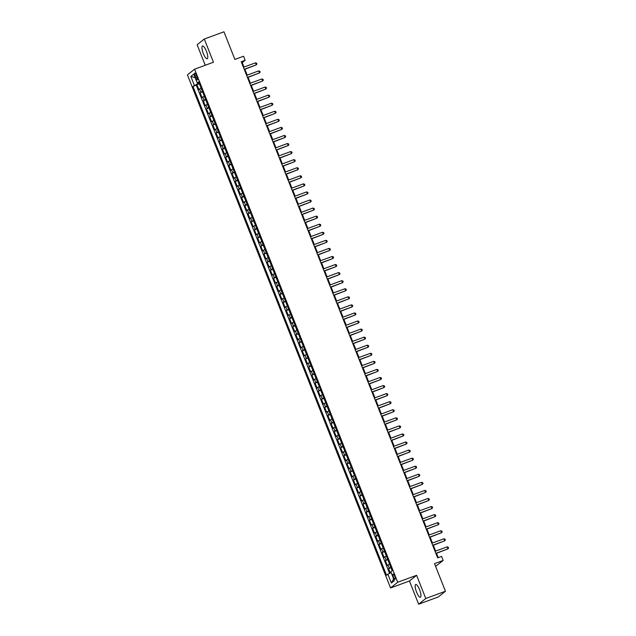<?xml version="1.0" encoding="UTF-8"?>
<svg xmlns="http://www.w3.org/2000/svg" width="636" height="636" viewBox="0 0 636 636"><rect width="100%" height="100%" fill="white"/><g stroke="black" fill="none" stroke-linecap="round" stroke-linejoin="round"><path stroke-width="0.95" d="M419.561 589.652A6.789 1.836 -110.2 0 0 415.713 584.484A6.789 1.836 -110.2 0 0 416.548 592.06A6.789 1.836 -110.2 0 0 420.404 597.236A6.789 1.836 -110.2 0 0 419.561 589.652M206.366 51.174A6.789 1.836 -110.2 0 0 202.51 46.007A6.789 1.836 -110.2 0 0 203.353 53.583A6.789 1.836 -110.2 0 0 207.201 58.758A6.789 1.836 -110.2 0 0 206.366 51.174M394.678 576.176A2.79 0.755 -110.2 0 0 393.096 574.054A2.79 0.755 -110.2 0 0 393.445 577.162A2.79 0.755 -110.2 0 0 395.02 579.285A2.79 0.755 -110.2 0 0 394.678 576.176M435.581 566.31L443.173 560.435L441.575 556.405L437.64 557.852L241.211 61.724L245.146 60.277L243.548 56.246L234.891 59.426L223.952 31.8L204.283 39.042L197.128 44.751L205.253 65.254M418.631 604.2L438.299 596.958L445.454 591.249L425.786 598.492L416.604 575.294L397.715 582.242L390.568 587.958L409.449 581.01L418.631 604.2L425.786 598.492M397.715 582.242L194.584 69.181L187.429 74.889L390.568 587.958M201.087 88.126L198.845 89.501L196.929 84.66L199.362 83.761M202.367 91.353L200.117 92.721L202.558 91.83M200.117 92.721L202.033 97.562L204.283 96.195M207.479 104.256L205.229 105.632L203.313 100.79L205.746 99.892M210.675 112.326L208.425 113.701L206.509 108.859L208.942 107.961M213.863 120.395L211.621 121.762L209.705 116.929L212.138 116.03M217.059 128.464L214.817 129.831L212.893 124.99L215.334 124.1M220.255 136.525L218.005 137.901L216.089 133.059L218.522 132.161M223.451 144.595L221.201 145.97L219.285 141.128L221.718 140.23M226.639 152.664L224.397 154.031L222.481 149.198L224.913 148.299M229.835 160.733L227.593 162.101L225.669 157.259L228.109 156.369M233.03 168.794L230.781 170.17L228.865 165.328L231.305 164.43M236.226 176.864L233.976 178.239L232.06 173.397L234.493 172.499M239.414 184.933L237.172 186.3L235.256 181.459L237.689 180.568M242.61 192.994L240.368 194.37L238.452 189.528L240.885 188.63M245.806 201.063L243.556 202.439L241.64 197.597L244.081 196.699M249.002 209.133L246.752 210.5L244.836 205.667L247.269 204.768M252.19 217.202L249.948 218.569L248.032 213.728L250.465 212.837M255.386 225.263L253.144 226.639L251.228 221.797L253.661 220.899M258.582 233.333L256.332 234.708L254.416 229.866L256.857 228.968M261.778 241.402L259.528 242.769L257.612 237.928L260.045 237.037M264.966 249.463L262.724 250.838L260.808 245.997L263.24 245.106M268.161 257.532L265.92 258.908L264.004 254.066L266.436 253.168M271.357 265.602L269.108 266.977L267.192 262.135L269.632 261.237M274.553 273.671L272.303 275.038L270.387 270.197L272.82 269.306M277.741 281.732L275.499 283.107L273.583 278.266L276.016 277.368M280.937 289.801L278.695 291.177L276.779 286.335L279.212 285.437M284.133 297.871L281.883 299.238L279.967 294.404L282.408 293.506M287.329 305.94L285.079 307.307L283.163 302.466L285.596 301.575M290.517 314.001L288.275 315.377L286.359 310.535L288.792 309.637M293.713 322.07L291.471 323.446L289.555 318.604L291.988 317.706M296.909 330.14L294.659 331.507L292.743 326.666L295.184 325.775M300.105 338.201L297.855 339.576L295.939 334.735L298.371 333.836M303.3 346.27L301.051 347.646L299.135 342.804L301.567 341.906M306.488 354.339L304.247 355.707L302.331 350.873L304.763 349.975M309.684 362.409L307.434 363.776L305.519 358.935L307.959 358.044M312.88 370.47L310.63 371.845L308.714 367.004L311.147 366.105M316.076 378.539L313.826 379.915L311.91 375.073L314.343 374.175M319.264 386.609L317.022 387.976L315.106 383.142L317.539 382.244M322.46 394.67L320.21 396.045L318.294 391.204L320.735 390.313M325.656 402.739L323.406 404.114L321.49 399.273L323.923 398.375M328.852 410.808L326.602 412.184L324.686 407.342L327.119 406.444M332.04 418.878L329.798 420.245L327.882 415.403L330.315 414.513M335.236 426.939L332.994 428.314L331.07 423.473L333.51 422.574M338.432 435.008L336.182 436.383L334.266 431.542L336.706 430.644M341.627 443.077L339.378 444.445L337.462 439.611L339.894 438.713M344.815 451.147L342.573 452.514L340.658 447.672L343.09 446.782M348.011 459.208L345.769 460.583L343.845 455.742L346.286 454.843M351.207 467.277L348.957 468.653L347.041 463.811L349.482 462.913M354.403 475.346L352.153 476.714L350.237 471.872L352.67 470.982M357.591 483.408L355.349 484.783L353.433 479.942L355.866 479.043M360.787 491.477L358.545 492.852L356.629 488.011L359.062 487.112M363.983 499.546L361.733 500.914L359.817 496.08L362.258 495.182M367.179 507.615L364.929 508.983L363.013 504.141L365.446 503.251M370.367 515.677L368.125 517.052L366.209 512.211L368.642 511.312M373.563 523.746L371.321 525.121L369.405 520.28L371.837 519.381M376.758 531.815L374.509 533.183L372.593 528.349L375.033 527.451M379.954 539.885L377.705 541.252L375.789 536.41L378.221 535.52M383.142 547.946L380.9 549.321L378.984 544.48L381.417 543.581M386.338 556.015L384.096 557.39L382.18 552.549L384.613 551.65M389.534 564.084L387.284 565.452L385.368 560.61L387.809 559.72M195.085 76.105L195.785 77.878A2.703 0.731 -110.2 0 0 197.319 79.937A2.703 0.731 -110.2 0 0 196.985 76.924L196.286 75.151A2.703 0.731 -110.2 0 0 194.751 73.092A2.703 0.731 -110.2 0 0 195.085 76.105L196.46 75.597M197.963 82.807L198.249 83.539L192.978 86.393L386.529 575.254L387.88 574.173L391.394 583.045L394.336 580.7L390.822 571.828L392.174 570.746L198.615 81.885L197.263 82.966L198.901 82.593M194.33 85.311L190.816 76.439L193.749 74.094L197.263 82.966M196.929 84.66L196.278 85.176L389.582 573.402M390.814 567.312L388.564 568.679L390.305 573.076M385.368 560.61L387.618 559.243M382.18 552.549L384.422 551.173M378.984 544.48L381.226 543.104M375.789 536.41L378.038 535.043M372.593 528.349L374.843 526.974M369.405 520.28L371.647 518.904M366.209 512.211L368.451 510.843M363.013 504.141L365.263 502.774M359.817 496.08L362.067 494.705M356.629 488.011L358.871 486.635M353.433 479.942L355.675 478.574M350.237 471.872L352.487 470.505M347.041 463.811L349.291 462.436M343.845 455.742L346.095 454.366M340.658 447.672L342.899 446.305M337.462 439.611L339.711 438.236M334.266 431.542L336.516 430.167M331.07 423.473L333.32 422.105M327.882 415.403L330.124 414.036M324.686 407.342L326.936 405.967M321.49 399.273L323.74 397.898M318.294 391.204L320.544 389.836M315.106 383.142L317.348 381.767M311.91 375.073L314.16 373.698M308.714 367.004L310.964 365.628M305.519 358.935L307.768 357.567M302.331 350.873L304.572 349.498M299.135 342.804L301.377 341.429M295.939 334.735L298.189 333.367M292.743 326.666L294.993 325.298M289.555 318.604L291.797 317.229M286.359 310.535L288.601 309.16M283.163 302.466L285.413 301.098M279.967 294.404L282.217 293.029M276.779 286.335L279.021 284.96M273.583 278.266L275.825 276.899M270.387 270.197L272.637 268.829M267.192 262.135L269.441 260.76M264.004 254.066L266.245 252.691M260.808 245.997L263.05 244.629M257.612 237.928L259.862 236.56M254.416 229.866L256.666 228.491M251.228 221.797L253.47 220.422M248.032 213.728L250.274 212.36M244.836 205.667L247.086 204.291M241.64 197.597L243.89 196.222M238.452 189.528L240.694 188.161M235.256 181.459L237.498 180.091M232.06 173.397L234.31 172.022M228.865 165.328L231.114 163.953M225.669 157.259L227.919 155.892M222.481 149.198L224.723 147.822M219.285 141.128L221.535 139.753M216.089 133.059L218.339 131.692M212.893 124.99L215.143 123.623M209.705 116.929L211.947 115.553M206.509 108.859L208.759 107.484M203.313 100.79L205.563 99.423M199.14 83.205L198.249 83.539M443.173 560.435L434.515 563.623L445.454 591.249M194.584 69.181L213.465 62.233L204.283 39.042M244.017 67.074L242.244 62.59L245.146 60.277M438.244 557.629L436.527 553.296M435.652 551.094L433.331 545.227M432.464 543.025L430.135 537.158M429.268 534.963L426.947 529.096M426.072 526.894L423.751 521.027M422.876 518.825L420.555 512.958M419.688 510.764L417.359 504.889M416.493 502.694L414.171 496.827M413.297 494.625L410.975 488.758M410.101 486.556L407.779 480.689M406.913 478.495L404.583 472.62M403.717 470.425L401.396 464.558M400.521 462.356L398.2 456.489M397.325 454.287L395.004 448.42M394.137 446.226L391.808 440.358M390.941 438.156L388.62 432.289M387.745 430.087L385.424 424.22M384.549 422.026L382.228 416.151M381.362 413.957L379.032 408.089M378.166 405.887L375.844 400.02M374.97 397.818L372.648 391.951M371.774 389.757L369.452 383.882M368.586 381.687L366.257 375.82M365.39 373.618L363.069 367.751M362.194 365.557L359.873 359.682M358.998 357.488L356.677 351.621M355.81 349.418L353.481 343.551M352.614 341.349L350.293 335.482M349.418 333.288L347.097 327.413M346.223 325.219L343.901 319.351M343.035 317.149L340.705 311.282M339.839 309.08L337.509 303.213M336.643 301.019L334.321 295.152M333.447 292.95L331.125 287.082M330.251 284.88L327.93 279.013M327.063 276.819L324.734 270.944M323.867 268.75L321.546 262.883M320.671 260.68L318.35 254.813M317.475 252.611L315.154 246.744M314.287 244.55L311.958 238.675M311.091 236.481L308.77 230.614M307.896 228.411L305.574 222.544M304.7 220.35L302.378 214.475M301.512 212.281L299.182 206.414M298.316 204.212L295.994 198.345M295.12 196.142L292.799 190.275M291.924 188.081L289.603 182.206M288.736 180.012L286.407 174.145M285.54 171.943L283.219 166.076M282.344 163.873L280.023 158.006M279.148 155.812L276.827 149.945M275.96 147.743L273.631 141.876M272.765 139.674L270.443 133.806M269.569 131.612L267.247 125.737M266.373 123.543L264.051 117.676M263.185 115.474L260.855 109.607M259.989 107.404L257.667 101.537M256.793 99.343L254.472 93.468M253.597 91.274L251.276 85.407M250.409 83.205L248.08 77.338M247.213 75.135L244.892 69.268M241.64 62.813L242.244 62.59M196.278 85.176L192.978 86.393M388.564 568.679L390.997 567.781M387.88 574.173L391.164 572.686M195.165 77.648L190.816 76.439M391.394 583.045L393.605 578.863M416.604 575.294L409.449 581.01M244.288 69.491L256.292 64.864L244.216 69.308M255.497 62.845L256.61 63.195L256.928 63.998L256.292 64.864L255.497 62.845L243.413 67.297M247.476 77.56L259.488 72.933L247.404 77.377M258.685 70.914L259.806 71.264L260.124 72.067L259.488 72.933L258.685 70.914L246.609 75.358M250.671 85.629L262.684 81.003L250.6 85.447M261.881 78.983L263.002 79.325L263.32 80.136L262.684 81.003L261.881 78.983L249.805 83.427M253.867 93.691L265.872 89.064L253.796 93.516M265.077 87.053L266.198 87.394L266.516 88.197L265.872 89.064L265.077 87.053L252.993 91.497M257.063 101.76L269.068 97.133L256.992 101.577M268.273 95.114L269.386 95.464L269.704 96.267L269.068 97.133L268.273 95.114L256.189 99.566M260.251 109.829L272.264 105.202L260.18 109.646M271.469 103.183L272.582 103.525L272.9 104.336L272.264 105.202L271.469 103.183L259.385 107.627M263.447 117.899L275.46 113.272L263.376 117.716M274.657 111.252L275.778 111.594L276.096 112.405L275.46 113.272L274.657 111.252L262.581 115.696M266.643 125.96L278.648 121.333L266.571 125.777M277.853 119.322L278.973 119.663L279.291 120.466L278.648 121.333L277.853 119.322L265.769 123.766M269.839 134.029L281.843 129.402L269.767 133.846M281.048 127.383L282.161 127.733L282.487 128.536L281.843 129.402L281.048 127.383L268.964 131.827M273.027 142.098L285.039 137.471L272.955 141.915M284.244 135.452L285.357 135.794L285.675 136.605L285.039 137.471L284.244 135.452L272.16 139.896M276.223 150.16L288.235 145.533L276.151 149.985M287.432 143.521L288.553 143.863L288.871 144.674L288.235 145.533L287.432 143.521L275.356 147.965M279.419 158.229L291.423 153.602L279.347 158.046M290.628 151.583L291.749 151.932L292.067 152.735L291.423 153.602L290.628 151.583L278.544 156.035M282.615 166.298L294.619 161.671L282.543 166.115M293.824 159.652L294.937 159.994L295.263 160.805L294.619 161.671L293.824 159.652L281.74 164.096M285.803 174.367L297.815 169.74L285.731 174.185M297.02 167.721L298.133 168.063L298.451 168.874L297.815 169.74L297.02 167.721L284.936 172.165M288.998 182.429L301.011 177.802L288.927 182.254M300.208 175.79L301.329 176.132L301.647 176.935L301.011 177.802L300.208 175.79L288.132 180.234M292.194 190.498L304.207 185.871L292.123 190.315M303.404 183.852L304.525 184.202L304.843 185.004L304.207 185.871L303.404 183.852L291.32 188.304M295.39 198.567L307.395 193.94L295.319 198.384M306.6 191.921L307.713 192.263L308.039 193.074L307.395 193.94L306.6 191.921L294.516 196.365M298.578 206.636L310.591 202.002L298.507 206.454M309.796 199.99L310.909 200.332L311.227 201.143L310.591 202.002L309.796 199.99L297.712 204.434M301.774 214.698L313.786 210.071L301.703 214.515M312.984 208.052L314.105 208.401L314.423 209.204L313.786 210.071L312.984 208.052L300.908 212.504M304.97 222.767L316.982 218.14L304.898 222.584M316.179 216.121L317.3 216.471L317.618 217.274L316.982 218.14L316.179 216.121L304.103 220.565M308.166 230.836L320.17 226.209L308.094 230.653M319.375 224.19L320.488 224.532L320.814 225.343L320.17 226.209L319.375 224.19L307.291 228.634M311.362 238.898L323.366 234.271L311.282 238.723M322.571 232.259L323.684 232.601L324.002 233.404L323.366 234.271L322.571 232.259L310.487 236.703M314.55 246.967L326.562 242.34L314.478 246.784M325.759 240.321L326.88 240.67L327.198 241.473L326.562 242.34L325.759 240.321L313.683 244.773M317.746 255.036L329.758 250.409L317.674 254.853M328.955 248.39L330.076 248.732L330.394 249.543L329.758 250.409L328.955 248.39L316.879 252.834M320.942 263.105L332.946 258.478L320.87 262.922M332.151 256.459L333.264 256.801L333.59 257.612L332.946 258.478L332.151 256.459L320.067 260.903M324.137 271.167L336.142 266.54L324.058 270.984M335.347 264.528L336.46 264.87L336.778 265.673L336.142 266.54L335.347 264.528L323.263 268.972M327.325 279.236L339.338 274.609L327.254 279.053M338.535 272.59L339.656 272.939L339.974 273.742L339.338 274.609L338.535 272.59L326.459 277.042M330.521 287.305L342.534 282.678L330.45 287.122M341.731 280.659L342.852 281.001L343.17 281.812L342.534 282.678L341.731 280.659L329.655 285.103M333.717 295.366L345.722 290.739L333.646 295.191M344.927 288.728L346.04 289.07L346.366 289.881L345.722 290.739L344.927 288.728L332.843 293.172M336.913 303.436L348.918 298.809L336.841 303.253M348.123 296.789L349.236 297.139L349.554 297.942L348.918 298.809L348.123 296.789L336.039 301.241M340.101 311.505L352.113 306.878L340.029 311.322M351.31 304.859L352.431 305.2L352.749 306.011L352.113 306.878L351.31 304.859L339.234 309.303M343.297 319.574L355.309 314.947L343.225 319.391M354.506 312.928L355.627 313.27L355.945 314.081L355.309 314.947L354.506 312.928L342.43 317.372M346.493 327.635L358.497 323.009L346.421 327.461M357.702 320.997L358.823 321.339L359.141 322.142L358.497 323.009L357.702 320.997L345.618 325.441M349.689 335.705L361.693 331.078L349.617 335.522M360.898 329.058L362.011 329.408L362.329 330.211L361.693 331.078L360.898 329.058L348.814 333.51M352.877 343.774L364.889 339.147L352.805 343.591M364.086 337.128L365.207 337.47L365.525 338.28L364.889 339.147L364.086 337.128L352.01 341.572M356.073 351.843L368.085 347.208L356.001 351.66M367.282 345.197L368.403 345.539L368.721 346.35L368.085 347.208L367.282 345.197L355.206 349.641M359.268 359.904L371.273 355.278L359.197 359.722M370.478 353.266L371.599 353.608L371.917 354.411L371.273 355.278L370.478 353.266L358.394 357.71M362.464 367.974L374.469 363.347L362.393 367.791M373.674 361.328L374.787 361.677L375.105 362.48L374.469 363.347L373.674 361.328L361.59 365.772M365.652 376.043L377.665 371.416L365.581 375.86M376.87 369.397L377.983 369.739L378.301 370.55L377.665 371.416L376.87 369.397L364.786 373.841M368.848 384.104L380.861 379.477L368.777 383.929M380.058 377.466L381.179 377.808L381.497 378.611L380.861 379.477L380.058 377.466L367.982 381.91M372.044 392.174L384.049 387.547L371.973 391.991M383.254 385.527L384.375 385.877L384.693 386.68L384.049 387.547L383.254 385.527L371.17 389.979M375.24 400.243L387.245 395.616L375.168 400.06M386.45 393.597L387.562 393.938L387.888 394.749L387.245 395.616L386.45 393.597L374.365 398.041M378.428 408.312L390.44 403.685L378.356 408.129M389.645 401.666L390.758 402.008L391.076 402.819L390.44 403.685L389.645 401.666L377.561 406.11M381.624 416.373L393.636 411.746L381.552 416.19M392.833 409.735L393.954 410.077L394.272 410.88L393.636 411.746L392.833 409.735L380.757 414.179M384.82 424.443L396.824 419.816L384.748 424.26M396.029 417.796L397.15 418.146L397.468 418.949L396.824 419.816L396.029 417.796L383.945 422.248M388.016 432.512L400.02 427.885L387.944 432.329M399.225 425.866L400.338 426.207L400.664 427.018L400.02 427.885L399.225 425.866L387.141 430.31M391.204 440.573L403.216 435.946L391.132 440.398M402.421 433.935L403.534 434.277L403.852 435.088L403.216 435.946L402.421 433.935L390.337 438.379M394.4 448.642L406.412 444.015L394.328 448.46M405.609 441.996L406.73 442.346L407.048 443.149L406.412 444.015L405.609 441.996L393.533 446.448M397.595 456.712L409.608 452.085L397.524 456.529M408.805 450.065L409.926 450.415L410.244 451.218L409.608 452.085L408.805 450.065L396.721 454.509M400.791 464.781L412.796 460.154L400.72 464.598M412.001 458.135L413.114 458.477L413.44 459.287L412.796 460.154L412.001 458.135L399.917 462.579M403.979 472.842L415.992 468.215L403.908 472.667M415.197 466.204L416.31 466.546L416.628 467.349L415.992 468.215L415.197 466.204L403.113 470.648M407.175 480.911L419.188 476.285L407.104 480.729M418.385 474.265L419.506 474.615L419.824 475.418L419.188 476.285L418.385 474.265L406.309 478.717M410.371 488.981L422.383 484.354L410.3 488.798M421.581 482.334L422.702 482.676L423.02 483.487L422.383 484.354L421.581 482.334L409.505 486.779M413.567 497.05L425.571 492.415L413.495 496.867M424.776 490.404L425.889 490.746L426.215 491.556L425.571 492.415L424.776 490.404L412.692 494.848M416.763 505.111L428.767 500.484L416.683 504.928M427.972 498.473L429.085 498.815L429.403 499.618L428.767 500.484L427.972 498.473L415.888 502.917M419.951 513.18L431.963 508.554L419.879 512.998M431.16 506.534L432.281 506.884L432.599 507.687L431.963 508.554L431.16 506.534L419.084 510.978M423.147 521.25L435.159 516.623L423.075 521.067M434.356 514.603L435.477 514.945L435.795 515.756L435.159 516.623L434.356 514.603L422.28 519.048M426.343 529.311L438.347 524.684L426.271 529.136M437.552 522.673L438.665 523.015L438.991 523.818L438.347 524.684L437.552 522.673L425.468 527.117M429.538 537.38L441.543 532.753L429.459 537.197M440.748 530.734L441.861 531.084L442.179 531.887L441.543 532.753L440.748 530.734L428.664 535.186M432.726 545.45L444.739 540.823L432.655 545.267M443.936 538.803L445.057 539.145L445.375 539.956L444.739 540.823L443.936 538.803L431.86 543.247M435.922 553.519L447.935 548.892L435.851 553.336M447.132 546.873L448.253 547.214L448.571 548.025L447.935 548.892L447.132 546.873L435.056 551.317M200.825 92.164L199.545 88.937M389.272 568.115L387.992 564.887M386.076 560.054L384.796 556.826M382.88 551.984L381.608 548.757M379.692 543.915L378.412 540.687M376.496 535.846L375.216 532.618M373.3 527.785L372.02 524.557M370.104 519.715L368.832 516.488M366.916 511.646L365.636 508.418M363.72 503.577L362.44 500.357M360.525 495.516L359.245 492.288M357.329 487.446L356.057 484.219M354.141 479.377L352.861 476.149M350.945 471.316L349.665 468.088M347.749 463.247L346.469 460.019M344.553 455.177L343.281 451.95M341.357 447.108L340.085 443.888M338.169 439.047L336.889 435.819M334.973 430.977L333.693 427.75M331.777 422.908L330.497 419.68M328.581 414.847L327.309 411.619M325.394 406.778L324.114 403.55M322.198 398.708L320.918 395.481M319.002 390.639L317.722 387.411M315.806 382.578L314.534 379.35M312.618 374.509L311.338 371.281M309.422 366.439L308.142 363.212M306.226 358.37L304.946 355.15M303.03 350.309L301.758 347.081M299.842 342.24L298.562 339.012M296.646 334.17L295.366 330.943M293.45 326.109L292.17 322.881M290.255 318.04L288.983 314.812M287.067 309.971L285.787 306.743M283.871 301.901L282.591 298.682M280.675 293.84L279.395 290.612M277.479 285.771L276.207 282.543M274.291 277.701L273.011 274.474M271.095 269.64L269.815 266.412M267.899 261.571L266.619 258.343M264.703 253.502L263.431 250.274M261.515 245.432L260.235 242.205M258.319 237.371L257.039 234.143M255.123 229.302L253.844 226.074M251.928 221.233L250.656 218.005M248.74 213.163L247.46 209.944M245.544 205.102L244.264 201.874M242.348 197.033L241.068 193.805M239.152 188.964L237.88 185.736M235.956 180.902L234.684 177.675M232.768 172.833L231.488 169.605M229.572 164.764L228.292 161.536M226.376 156.695L225.104 153.475M223.18 148.633L221.908 145.406M219.992 140.564L218.712 137.336M216.797 132.495L215.517 129.267M213.601 124.433L212.321 121.206M210.405 116.364L209.133 113.136M207.217 108.295L205.937 105.067M204.021 100.226L202.741 96.998M197.152 77.377L195.785 77.878"/></g></svg>
